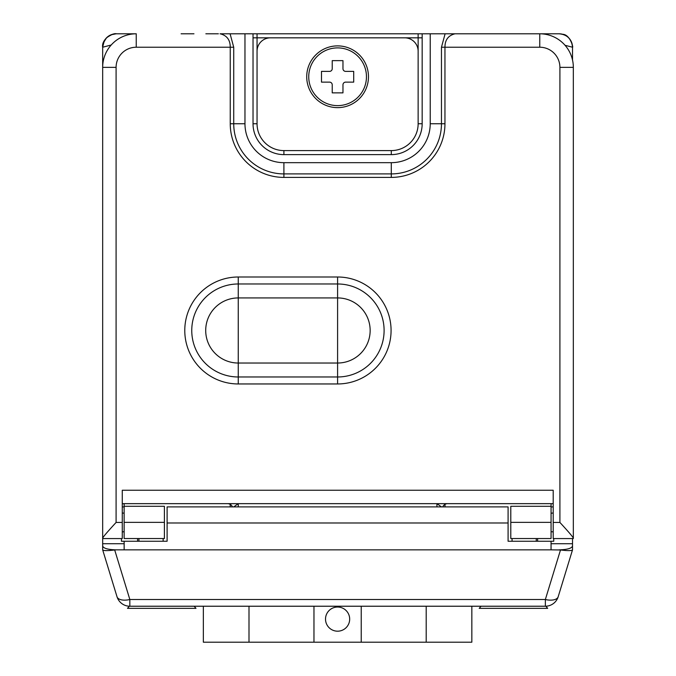 <?xml version="1.0" encoding="UTF-8"?>
<svg xmlns="http://www.w3.org/2000/svg" width="676" height="676" viewBox="0 0 676 676"><rect width="100%" height="100%" fill="white"/><g stroke="black" fill="none" stroke-linecap="round" stroke-linejoin="round"><path stroke-width="1.01" d="M203.349 606.228L203.349 642.2L471.84 642.2L471.84 606.228M248.996 606.228L248.996 642.2M361.221 606.228L361.221 642.2M426.201 606.228L426.201 642.2M349.678 619.106A12.084 12.084 0 0 0 337.594 607.031A12.084 12.084 0 0 0 325.519 619.106A12.084 12.084 0 0 0 337.594 631.19A12.084 12.084 0 0 0 349.678 619.106M313.968 606.228L313.968 642.2M164.403 522.362L124.13 522.362L124.13 538.535L164.403 538.535L164.403 506.299L124.13 506.299L124.13 503.654M551.067 522.362L510.794 522.362L510.794 538.535L551.067 538.535L551.067 506.299L510.794 506.299L551.067 506.299L551.067 503.654L553.196 503.654L551.067 503.654M444.994 506.89L444.994 504.372M230.203 506.89L230.203 504.372M138.926 541.256L138.926 538.535L138.926 541.256M137.574 538.535L137.574 541.256M121.46 538.561L121.46 541.256L167.107 541.256L167.107 506.89L508.09 506.89L508.09 541.256L551.05 541.256L551.05 549.85L116.095 549.85C107.746 549.622 103.267 548.312 102.667 545.904L102.667 47.227L111.236 44.996M124.147 541.256L124.147 549.85M537.623 538.535L537.623 541.256M551.05 541.256L553.728 541.256L553.728 538.561M553.196 506.89L551.067 506.89M122.271 506.89L124.13 506.89M545.355 606.228L129.843 606.228A13.427 13.427 0 0 1 117.007 596.731A13.427 6.49 -17 0 0 129.843 599.519L545.355 599.519A13.427 6.49 17 0 0 558.19 596.731A13.427 13.427 0 0 1 545.355 606.228L545.355 599.519L560.497 549.977L551.05 549.85M102.667 545.904L102.667 549.85C103.394 550.822 107.399 550.864 114.692 549.977L116.095 549.85M559.103 549.85C567.451 549.622 571.921 548.312 572.521 545.904L572.521 538.561M551.05 543.715L572.521 543.715L572.521 549.85L572.521 545.904M102.667 549.85L117.007 596.731L102.667 549.85M127.502 608.341L129.353 606.22L127.527 608.341L195.989 608.341L194.156 606.228M114.692 549.977L129.843 599.519L129.843 606.228A13.427 13.427 0 0 1 117.007 596.731M560.497 549.977C567.789 550.864 571.803 550.822 572.521 549.85L558.19 596.731L572.521 549.85M481.067 606.228L479.225 608.341L547.687 608.341L545.845 606.22M441.445 506.89L436.941 503.654L436.941 506.89M559.905 67.363A20.136 20.136 0 0 0 539.769 47.227L539.769 33.8A33.563 33.563 0 0 1 573.332 67.363L559.905 67.363L559.905 522.447L553.196 522.447L553.196 538.561L573.332 538.561L573.332 67.363A33.563 33.563 0 0 0 539.769 33.8L220.165 33.8C226.891 35.448 230.254 39.918 230.246 47.227L136.231 47.227L136.231 33.8A33.563 33.563 0 0 0 102.667 67.363L102.667 47.219C102.11 45.681 103.42 42.52 106.597 37.738C111.363 34.56 114.531 33.242 116.095 33.8A13.427 13.427 -45 0 0 102.667 47.227L102.667 47.1M422.17 37.831L404.721 37.831A13.427 13.427 0 0 1 418.14 51.249L418.14 33.8L422.17 33.8L422.17 123.742A30.876 30.876 0 0 1 391.294 154.618L283.903 154.618A30.876 30.876 0 0 1 253.027 123.742L253.027 33.8L257.049 33.8L257.049 37.831L253.027 37.831M558.849 33.8L455.024 33.8C448.306 35.431 444.952 39.909 444.952 47.227L444.952 123.742L441.462 123.742L441.462 47.227L445.104 33.8M447.757 33.8L450.385 33.8M411.481 33.8L445.881 33.8L430.223 33.8L430.223 123.742L441.462 123.742A50.168 50.168 0 0 1 391.294 173.909L283.903 173.909A50.168 50.168 0 0 1 233.727 123.742L233.727 47.227L230.094 33.8M430.223 123.742A38.929 38.929 0 0 1 391.294 162.671L283.903 162.671A38.929 38.929 0 0 1 244.965 123.742L244.965 33.8L229.316 33.8L263.75 33.8M572.521 60.054L572.521 47.227L572.521 60.054M558.967 33.8L559.103 33.8A13.427 13.427 0 0 1 572.521 47.185A13.427 13.427 -90 0 1 572.521 47.219L572.521 47.033M494.097 33.8L481.236 33.8M469.338 33.8L456.875 33.8M455.142 33.8L453.19 33.8M450.993 33.8L449.101 33.8M226.097 33.8L224.204 33.8M222.007 33.8L220.055 33.8M218.323 33.8L205.859 33.8M193.961 33.8L181.1 33.8M565.06 45.3L572.521 47.227A13.427 13.427 0 0 0 572.521 47.185C571.626 38.997 567.156 34.527 559.103 33.8L559.289 33.8M124.13 522.362L124.13 506.299L164.403 506.299M536.271 538.535L536.271 541.256L536.271 538.535M510.794 522.362L510.794 506.299M368.471 76.76A30.876 30.876 0 0 0 337.594 45.883A30.876 30.876 0 0 0 306.718 76.76A30.876 30.876 0 0 0 337.594 107.636A30.876 30.876 0 0 0 368.471 76.76M422.17 123.742L418.14 123.742L418.14 51.249L418.14 123.742A26.846 26.846 0 0 1 391.294 150.596L283.903 150.596A26.846 26.846 0 0 1 257.049 123.742L257.049 51.249A13.427 13.427 0 0 1 270.476 37.831L257.049 37.831L257.049 123.742L253.027 123.742M404.721 37.831L270.476 37.831L404.721 37.831M553.196 522.447L553.196 490.235L122.271 490.235L122.271 538.561L102.667 538.561M122.271 503.654L553.196 503.654M122.271 522.447L116.095 522.447C106.884 532.426 102.414 537.716 102.667 538.333M559.905 522.447C569.116 532.426 573.586 537.716 573.332 538.333M447.681 503.654A5.366 5.366 0 0 0 442.755 506.89M233.744 506.89L238.256 503.654L238.256 506.89M232.443 506.89A5.366 5.366 0 0 0 227.516 503.654M342.969 60.646L332.229 60.646L332.229 68.707A2.687 2.687 0 0 1 329.542 71.386L321.489 71.386L321.489 82.126L329.542 82.126A2.687 2.687 0 0 1 332.229 84.813L332.229 92.865L342.969 92.865L342.969 84.813A2.687 2.687 0 0 1 345.656 82.126L353.709 82.126L353.709 71.386L345.656 71.386A2.687 2.687 0 0 1 342.969 68.707L342.969 60.646M308.738 76.76A28.865 28.865 0 0 0 337.594 105.625A28.865 28.865 0 0 0 366.46 76.76A28.865 28.865 0 0 0 337.594 47.895A28.865 28.865 0 0 0 308.738 76.76M163.136 541.256L163.136 538.535M512.062 541.256L512.062 538.535M508.09 522.996L167.107 522.996M102.667 543.715L124.147 543.715M116.095 522.447L116.095 67.363L102.667 67.363A33.563 33.563 0 0 1 136.231 33.8M458.421 33.8L456.799 33.8M283.903 150.596L283.903 154.618M391.294 150.596L391.294 154.618M539.769 47.227L441.462 47.227M116.095 67.363A20.136 20.136 0 0 1 136.231 47.227M233.727 47.227L230.246 47.227L230.246 123.742A53.657 53.657 0 0 0 283.903 177.399L391.294 177.399A53.657 53.657 0 0 0 444.952 123.742M337.594 276.999L238.256 276.999A53.48 53.48 0 0 0 184.776 330.48A53.48 53.48 0 0 0 238.256 383.96L337.594 383.96A53.48 53.48 0 0 0 391.074 330.48A53.48 53.48 0 0 0 337.594 276.999L337.594 283.979L238.256 283.979A46.5 46.5 0 0 0 191.756 330.48A46.5 46.5 0 0 0 238.256 376.98L337.594 376.98A46.5 46.5 0 0 0 384.103 330.48A46.5 46.5 0 0 0 337.594 283.979L337.594 297.93L238.256 297.93A32.549 32.549 0 0 0 205.707 330.48A32.549 32.549 0 0 0 238.256 363.029L238.256 383.96M244.965 123.742L230.246 123.742M283.903 177.399L283.903 162.671M391.294 162.671L391.294 177.399M238.256 276.999L238.256 363.029L337.594 363.029A32.549 32.549 0 0 0 370.152 330.48A32.549 32.549 0 0 0 337.594 297.93L337.594 383.96M102.667 47.21L102.667 47.176C101.358 39.301 112.36 32.651 116.618 33.808M116.179 33.8L136.282 33.8M102.667 47.083L104.29 40.83L106.588 37.746L111.041 34.789L116.111 33.8M455.058 33.8L453.782 33.8M453.554 33.8L452.117 33.8M216.776 33.8L218.39 33.8M220.131 33.8L221.415 33.8M221.643 33.8L223.139 33.8M224.415 33.8L226.595 33.8M562.043 34.13L562.677 34.282C570.105 34.434 573.603 48.072 572.521 47.227L572.521 47.278M122.271 531.843A9.396 9.396 0 0 0 124.13 531.666M124.13 513.236A9.396 9.396 0 0 0 122.271 513.05M551.067 531.606A9.396 9.396 0 0 0 553.196 531.843M553.196 513.05A9.396 9.396 0 0 0 551.067 513.295M447.444 503.654L446.692 503.654M445.577 503.654L444.563 503.654M443.794 503.654L441.707 503.654M439.375 503.654L436.95 503.654"/></g></svg>
